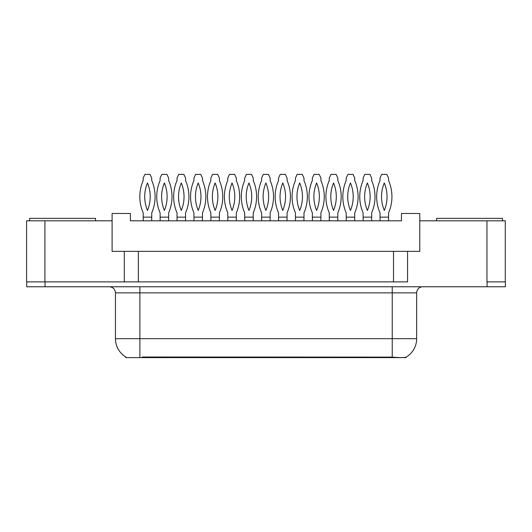 <?xml version="1.0" encoding="UTF-8"?>
<svg xmlns="http://www.w3.org/2000/svg" width="532" height="532" viewBox="0 0 532 532"><rect width="100%" height="100%" fill="white"/><g stroke="black" fill="none" stroke-linecap="round" stroke-linejoin="round"><path stroke-width="0.8" d="M406.162 357.078L406.162 357.61L125.718 357.61L125.718 356.932M124.315 251.343L112.099 251.343L112.099 220.807L26.6 220.807L26.6 281.88L124.315 281.88L124.315 251.343L138.36 251.343L138.36 281.88M505.28 281.88L505.28 220.807L419.775 220.807L419.775 251.343L407.565 251.343L407.565 281.88L44.921 281.88L44.921 220.807M419.775 220.807L419.775 213.478L401.454 213.478L401.454 220.807L130.42 220.807L130.42 213.478L112.099 213.478L112.099 220.807M407.565 251.343L393.52 251.343L393.52 281.88M393.52 251.343L138.36 251.343M142.21 357.61L142.21 357.005L392.237 357.112C399.884 357.73 404.506 357.73 406.102 357.112A21.373 21.373 0 0 0 416.662 338.678L416.662 292.873A6.105 6.105 0 0 1 422.767 286.761M126.024 357.112A21.373 21.373 0 0 1 115.457 338.678L115.457 292.873C115.098 289.162 113.063 287.127 109.353 286.761M487.079 286.761L505.4 286.761L505.4 281.88L487.079 281.88L487.079 286.761L26.72 286.761L26.72 281.88M143.188 217.142L151.733 217.142L151.733 212.867A40.612 40.612 0 0 0 151.733 180.521L151.733 178.06L150.024 174.39L144.897 174.39L143.188 178.06L143.188 180.521A40.612 40.612 0 0 0 143.188 212.867L143.234 220.807M151.686 220.807L151.733 217.142M147.457 182.955A35.724 35.724 0 0 0 147.457 210.439A35.724 35.724 0 0 0 147.457 182.955M160.105 217.142L168.651 217.142L168.651 212.867A40.612 40.612 0 0 0 168.651 180.521L168.651 178.06L166.942 174.39L161.808 174.39L160.105 178.06L160.105 180.521A40.612 40.612 0 0 0 160.105 212.867L160.152 220.807M168.604 220.807L168.651 217.142M164.375 182.955A35.724 35.724 0 0 0 164.375 210.439A35.724 35.724 0 0 0 164.375 182.955M29.593 220.807L29.593 218.366L95.547 218.366L95.547 220.807M436.573 220.807L436.573 218.366L502.527 218.366L502.527 220.807M177.016 217.142L185.568 217.142L185.568 212.867A40.612 40.612 0 0 0 185.568 180.521L185.568 178.06L183.859 174.39L178.725 174.39L177.016 178.06L177.016 180.521A40.612 40.612 0 0 0 177.016 212.867L177.07 220.807M185.515 220.807L185.568 217.142M181.292 182.955A35.724 35.724 0 0 0 181.292 210.439A35.724 35.724 0 0 0 181.292 182.955M210.852 217.142L219.403 217.142L219.403 212.867A40.612 40.612 0 0 0 219.403 180.521L219.403 178.06L217.694 174.39L212.561 174.39L210.852 178.06L210.852 180.521A40.612 40.612 0 0 0 210.852 212.867L210.905 220.807M219.35 220.807L219.403 217.142M215.127 182.955A35.724 35.724 0 0 0 215.127 210.439A35.724 35.724 0 0 0 215.127 182.955M244.687 217.142L253.239 217.142L253.239 212.867A40.612 40.612 0 0 0 253.239 180.521L253.239 178.06L251.53 174.39L246.396 174.39L244.687 178.06L244.687 180.521A40.612 40.612 0 0 0 244.687 212.867L244.74 220.807M253.185 220.807L253.239 217.142M248.963 182.955A35.724 35.724 0 0 0 248.963 210.439A35.724 35.724 0 0 0 248.963 182.955M278.522 217.142L287.067 217.142L287.067 212.867A40.612 40.612 0 0 0 287.067 180.521L287.067 178.06L285.358 174.39L280.231 174.39L278.522 178.06L278.522 180.521A40.612 40.612 0 0 0 278.522 212.867L278.568 220.807M287.021 220.807L287.067 217.142M282.798 182.955A35.724 35.724 0 0 0 282.798 210.439A35.724 35.724 0 0 0 282.798 182.955M193.934 217.142L202.486 217.142L202.486 212.867A40.612 40.612 0 0 0 202.486 180.521L202.486 178.06L200.777 174.39L195.643 174.39L193.934 178.06L193.934 180.521A40.612 40.612 0 0 0 193.934 212.867L193.987 220.807M202.433 220.807L202.486 217.142M198.21 182.955A35.724 35.724 0 0 0 198.21 210.439A35.724 35.724 0 0 0 198.21 182.955M227.769 217.142L236.321 217.142L236.321 212.867A40.612 40.612 0 0 0 236.321 180.521L236.321 178.06L234.612 174.39L229.478 174.39L227.769 178.06L227.769 180.521A40.612 40.612 0 0 0 227.769 212.867L227.822 220.807M236.268 220.807L236.321 217.142M232.045 182.955A35.724 35.724 0 0 0 232.045 210.439A35.724 35.724 0 0 0 232.045 182.955M261.604 217.142L270.15 217.142L270.15 212.867A40.612 40.612 0 0 0 270.15 180.521L270.15 178.06L268.447 174.39L263.313 174.39L261.604 178.06L261.604 180.521A40.612 40.612 0 0 0 261.604 212.867L261.651 220.807M270.103 220.807L270.15 217.142M265.88 182.955A35.724 35.724 0 0 0 265.88 210.439A35.724 35.724 0 0 0 265.88 182.955M312.351 217.142L320.902 217.142L320.902 212.867A40.612 40.612 0 0 0 320.902 180.521L320.902 178.06L319.193 174.39L314.06 174.39L312.351 178.06L312.351 180.521A40.612 40.612 0 0 0 312.351 212.867L312.404 220.807M320.856 220.807L320.902 217.142M316.626 182.955A35.724 35.724 0 0 0 316.626 210.439A35.724 35.724 0 0 0 316.626 182.955M346.186 217.142L354.738 217.142L354.738 212.867A40.612 40.612 0 0 0 354.738 180.521L354.738 178.06L353.029 174.39L347.895 174.39L346.186 178.06L346.186 180.521A40.612 40.612 0 0 0 346.186 212.867L346.239 220.807M354.684 220.807L354.738 217.142M350.462 182.955A35.724 35.724 0 0 0 350.462 210.439A35.724 35.724 0 0 0 350.462 182.955M380.021 217.142L388.573 217.142L388.573 212.867A40.612 40.612 0 0 0 388.573 180.521L388.573 178.06L386.864 174.39L381.73 174.39L380.021 178.06L380.021 180.521A40.612 40.612 0 0 0 380.021 212.867L380.074 220.807M388.52 220.807L388.573 217.142M384.297 182.955A35.724 35.724 0 0 0 384.297 210.439A35.724 35.724 0 0 0 384.297 182.955M295.44 217.142L303.985 217.142L303.985 212.867A40.612 40.612 0 0 0 303.985 180.521L303.985 178.06L302.276 174.39L297.142 174.39L295.44 178.06L295.44 180.521A40.612 40.612 0 0 0 295.44 212.867L295.486 220.807M303.938 220.807L303.985 217.142M299.709 182.955A35.724 35.724 0 0 0 299.709 210.439A35.724 35.724 0 0 0 299.709 182.955M329.268 217.142L337.82 217.142L337.82 212.867A40.612 40.612 0 0 0 337.82 180.521L337.82 178.06L336.111 174.39L330.977 174.39L329.268 178.06L329.268 180.521A40.612 40.612 0 0 0 329.268 212.867L329.321 220.807M337.767 220.807L337.82 217.142M333.544 182.955A35.724 35.724 0 0 0 333.544 210.439A35.724 35.724 0 0 0 333.544 182.955M363.103 217.142L371.655 217.142L371.655 212.867A40.612 40.612 0 0 0 371.655 180.521L371.655 178.06L369.946 174.39L364.812 174.39L363.103 178.06L363.103 180.521A40.612 40.612 0 0 0 363.103 212.867L363.157 220.807M371.602 220.807L371.655 217.142M367.379 182.955A35.724 35.724 0 0 0 367.379 210.439A35.724 35.724 0 0 0 367.379 182.955M486.96 220.807L486.96 281.88M389.67 357.61L389.67 357.005M392.237 286.761L392.237 292.873L115.457 292.873M416.662 292.873L392.237 292.873L392.237 338.678L416.662 338.678M392.237 357.112L392.237 338.678L139.889 338.678L139.889 357.112M115.457 338.678L139.889 338.678L139.889 286.761M45.04 286.761L45.04 281.88"/></g></svg>
